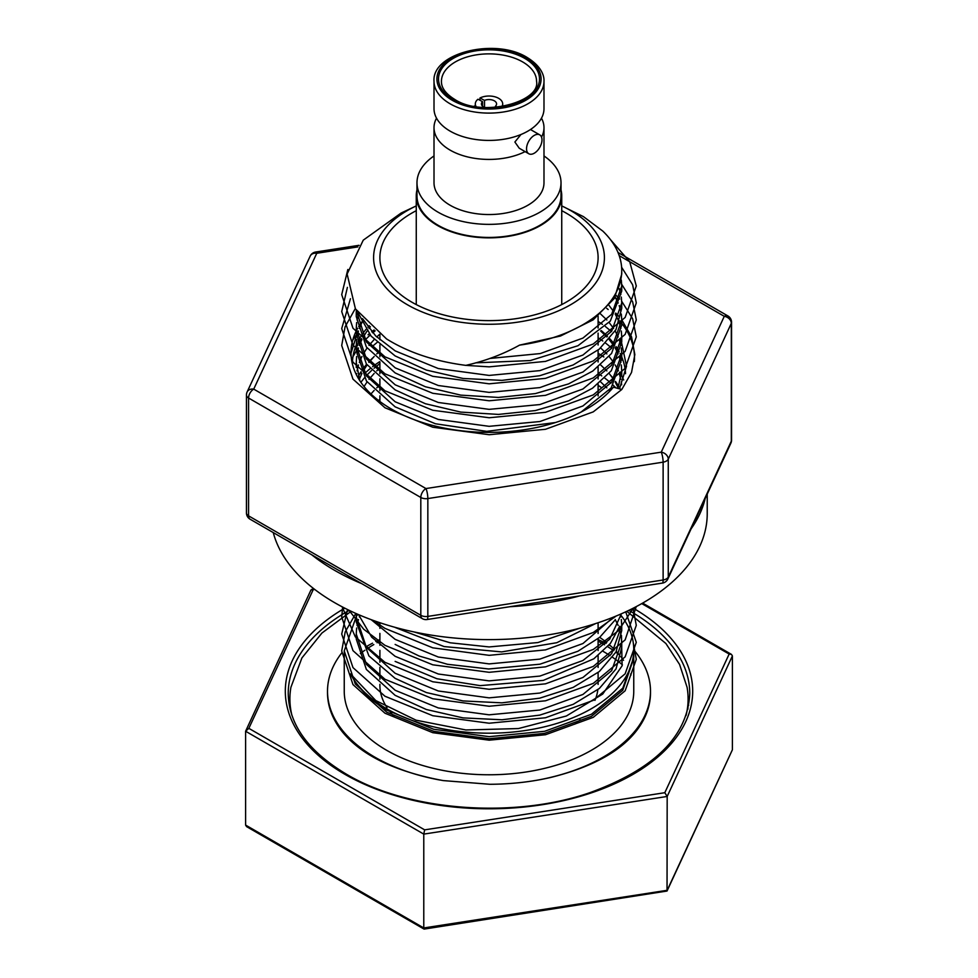 <?xml version="1.0" encoding="UTF-8"?>
<svg xmlns="http://www.w3.org/2000/svg" width="978" height="978" viewBox="0 0 978 978"><rect width="100%" height="100%" fill="white"/><g stroke="black" fill="none" stroke-linecap="round" stroke-linejoin="round"><path stroke-width="1.47" d="M434.012 81.345L434.012 108.668A54.988 31.748 0 0 0 450.112 131.125A54.988 31.748 0 0 0 510.039 138.008A54.988 31.748 0 0 0 543.988 108.668L543.988 81.345C544.306 76.969 542.533 67.03 527.289 57.568C495.577 37.408 431.64 52.836 434.012 81.345A54.988 31.748 0 0 0 450.112 103.802A54.988 31.748 0 0 0 510.039 110.685A54.988 31.748 0 0 0 543.988 81.345M528.805 153.754A10.917 6.296 120 0 0 537.215 150.832A10.917 6.296 120 0 0 541.983 139.854A10.917 6.296 120 0 0 539.722 134.854A10.917 6.296 120 0 0 531.311 137.776A10.917 6.296 120 0 0 526.543 148.754A10.917 6.296 120 0 0 528.805 153.754L519.245 148.228L514.88 142.018L520.871 134.609M495.455 107.335L495.455 106.199A7.567 4.364 0 0 0 496.567 103.912A7.567 4.364 0 0 0 494.11 100.697A7.567 4.364 0 0 0 484.513 100.404L484.513 107.433M561.017 182.788L561.017 195.857A72.017 41.577 180 0 1 516.555 234.268A72.017 41.577 180 0 1 438.083 225.258A72.017 41.577 180 0 1 416.983 195.857L416.983 182.788A72.017 41.577 0 0 0 438.083 212.189A72.017 41.577 0 0 0 516.555 221.199A72.017 41.577 0 0 0 561.017 182.788A72.017 41.577 0 0 0 543.988 155.942M436.53 118.167A54.988 31.748 0 0 0 434.012 127.666L434.012 182.788A54.988 31.748 0 0 0 450.112 205.246A54.988 31.748 0 0 0 510.039 212.128A54.988 31.748 0 0 0 543.988 182.788L543.988 127.666A54.988 31.748 0 0 0 541.47 118.167M434.012 127.666A54.988 31.748 0 0 0 450.112 150.123A54.988 31.748 0 0 0 525.113 151.614M541.519 137.079A54.988 31.748 0 0 0 543.988 127.666M561.017 189.928A72.739 41.993 180 0 1 561.739 195.857A72.739 41.993 180 0 1 518.23 234.317A72.739 41.993 180 0 1 416.261 195.857A72.739 41.993 180 0 1 416.983 189.928M311.725 554.783A218.228 125.991 0 0 0 334.696 570.394A218.228 125.991 0 0 0 361.738 583.658M273.253 532.582A218.228 125.991 0 0 0 334.696 602.705A218.228 125.991 0 0 0 572.509 630.028A218.228 125.991 0 0 0 707.228 513.621L707.228 494.134M691.153 528.768A218.228 125.991 0 0 0 705.175 498.56M509.782 606.727A218.228 125.991 0 0 0 579.624 595.932L509.782 606.727M378.523 400.454A136.565 78.851 180 0 1 379.892 399.379M598.108 385.295A145.49 83.998 180 0 1 600.7 387.043M598.108 373.425A145.49 83.998 180 0 1 601.751 375.894M604.807 378.131A145.49 83.998 180 0 1 610.92 383.144M613.145 385.185A145.49 83.998 180 0 1 615.443 387.435M364.916 373.254A145.49 83.998 180 0 1 370.002 368.779M372.618 366.701A145.49 83.998 180 0 1 379.672 361.689M379.892 363.571L374.061 368.229M371.493 370.528L366.298 375.723M364.378 377.887L360.87 382.3M610.957 375.686A136.565 78.851 180 0 1 613.781 379.122M615.492 381.432A136.565 78.851 180 0 1 618.732 386.542M359.171 374.819L361.237 372.092M362.85 370.136L365.699 366.946M603.854 356.982L598.108 353.217M358.327 376.359A136.565 78.851 180 0 1 361.065 371.701M362.52 369.537A136.565 78.851 180 0 1 366.603 364.305M368.669 362.007A136.565 78.851 180 0 1 373.327 357.373M377.141 342.41L373.009 345.833M598.108 337.789A145.49 83.998 180 0 1 602.79 341.004M605.749 343.217A145.49 83.998 180 0 1 611.678 348.192M619.343 356.029A145.49 83.998 180 0 1 621.47 358.62M621.739 358.963A145.49 83.998 180 0 1 623.194 360.906M617.289 368.889L618.389 370.442M619.587 372.263L621.482 375.479M621.739 375.943L623.695 379.965M354.953 348.816A145.49 83.998 180 0 1 356.261 347.08M356.395 346.909A145.49 83.998 180 0 1 357.716 345.271M358.816 343.963A145.49 83.998 180 0 1 360.87 341.677M368.058 334.782A145.49 83.998 180 0 1 369.195 333.816M371.726 331.762A145.49 83.998 180 0 1 374.097 329.941M601.177 330.552A136.565 78.851 180 0 1 607.472 336.31M609.783 338.73A136.565 78.851 180 0 1 614.38 344.268M616.018 346.554A136.565 78.851 180 0 1 619.123 351.591M620.138 353.51A136.565 78.851 180 0 1 621.641 356.762M621.739 356.994A136.565 78.851 180 0 1 625.529 373.694M352.728 340.173A145.49 83.998 180 0 1 356.285 335.173M356.664 334.684A145.49 83.998 180 0 1 357.838 333.241M354.721 349.293L356.261 346.383M356.481 345.992L357.483 344.305M358.449 342.801L361.444 338.559M363.046 336.542L364.623 334.672M620.651 341.273L619.196 339.488L620.871 345.442M611.458 331.53L605.431 326.554M602.448 324.354L598.108 321.444M352.435 364.158A136.565 78.851 180 0 1 356.261 345.112M356.701 344.097A136.565 78.851 180 0 1 357.202 342.985M358.021 341.334A136.565 78.851 180 0 1 360.613 336.762M362.019 334.623A136.565 78.851 180 0 1 365.968 329.427M367.96 327.141A136.565 78.851 180 0 1 369.281 325.698M356.334 336.273L351.004 353.192M606.678 308.314A145.49 83.998 180 0 1 608.169 309.525M617.411 318.217A145.49 83.998 180 0 1 618.451 319.378M619.734 320.857A145.49 83.998 180 0 1 621.617 323.168M621.739 323.327A145.49 83.998 180 0 1 634.331 361.615M619.367 338.999L621.348 342.618M621.715 343.376L626.531 366.212L619.477 388.841M361.664 322.019A137.996 79.67 0 0 0 358.669 326.542M357.691 328.217A137.996 79.67 0 0 0 356.347 330.772M356.261 330.943A137.996 79.67 0 0 0 391.42 409.048A137.996 79.67 0 0 0 613.426 387.166L621.8 389.488L631.531 372.459L634.844 354.598L631.519 336.75L621.739 319.806M538.144 780.016A161.492 93.24 0 0 0 650.492 691.201L650.492 692.779A161.492 93.24 180 0 1 635.187 732.388C618.695 752.534 590.516 767.559 550.638 777.473C531.176 781.935 510.895 784.197 489.807 784.283L443.205 780.591C395.564 771.691 362.104 755.627 342.813 732.388A161.492 93.24 180 0 1 327.52 693.329A161.492 93.24 180 0 1 327.508 692.779L327.508 691.201A161.492 93.24 0 0 0 374.806 757.131A161.492 93.24 0 0 0 439.856 780.016M626.837 611.299L665.908 643.524L679.563 664.429L687.069 687.228A199.109 114.952 180 0 1 688.096 698.28A199.109 114.952 180 0 1 688.109 698.964A199.109 114.952 180 0 1 686.018 715.554M291.982 715.554A199.109 114.952 180 0 1 289.904 699.649A199.109 114.952 180 0 1 289.891 698.964A199.109 114.952 180 0 1 290.931 687.228L301.909 657.95L321.909 633.059L351.163 611.299M635.187 732.388A161.492 93.24 180 0 1 634.343 733.414M688.109 698.964L688.109 703.72A199.109 114.952 180 0 1 687.876 709.233M290.124 709.233A199.109 114.952 180 0 1 289.904 704.404A199.109 114.952 180 0 1 289.891 703.72L289.891 698.964M379.892 684.307L379.892 685.26A109.108 62.995 0 0 0 386.982 707.607M390.393 712.241A109.108 62.995 0 0 0 394.024 716.287M561.739 210.673A109.108 62.995 180 0 1 566.152 213.082A109.108 62.995 180 0 1 598.108 257.63A109.108 62.995 180 0 1 530.761 315.833A109.108 62.995 180 0 1 411.848 302.178A109.108 62.995 180 0 1 379.892 257.63A109.108 62.995 180 0 1 416.261 210.673M416.261 205.906A115.404 66.626 0 0 0 416.029 206.016A115.404 66.626 0 0 0 407.398 304.745A115.404 66.626 0 0 0 570.602 304.745A115.404 66.626 0 0 0 570.602 210.514A115.404 66.626 0 0 0 561.971 206.016A115.404 66.626 0 0 0 561.739 205.906M416.029 206.016L401.139 213.033L363.241 240.172L347.117 274.023L355.43 308.865L386.469 338.877C408.303 352.483 434.758 361.31 465.821 365.369C485.222 361.004 503.132 354.256 519.562 345.124A132.739 76.639 0 0 0 621.739 270.551A132.739 76.639 0 0 0 602.803 231.089L583.475 216.651L561.971 206.016M650.492 691.201A161.492 93.24 0 0 0 633.756 649.881M289.891 702.448A200.771 115.917 0 0 0 289.305 705.37M633.756 649.624L633.756 657.326L622.778 688.194L591.507 714.221L544.587 731.312L489.208 736.666L433.792 729.282L386.64 710.052C369.88 699.967 357.826 687.925 350.503 673.928A144.756 83.57 0 0 0 386.64 708.72A144.756 83.57 0 0 0 544.391 726.837A144.756 83.57 0 0 0 633.756 649.624A144.756 83.57 0 0 0 621.653 616.177M621.14 615.504A144.756 83.57 0 0 0 620.248 614.367M356.261 616.458L344.244 650.908L355.283 683.989L386.75 712.192L433.743 731.336L489.147 738.72L544.526 733.39L591.458 716.312L622.766 690.272L633.744 658.353M344.244 650.908L344.244 691.201A144.756 83.57 0 0 0 386.64 750.297A144.756 83.57 0 0 0 544.391 768.415A144.756 83.57 0 0 0 633.756 691.201L633.756 659.392M631.018 675.04A144.756 83.57 0 0 0 630.651 673.989M623.512 660.321A144.756 83.57 0 0 0 620.737 656.556M619.71 655.297A144.756 83.57 0 0 0 616.311 651.434M614.49 649.539A144.756 83.57 0 0 0 609.331 644.746M606.727 642.583A144.756 83.57 0 0 0 599.673 637.338M489.807 358.461L540.235 353.571L582.937 338.082L611.653 314.293L621.739 286.053L621.311 280.087M475.54 362.85L530.32 360.564L577.974 345.723L610.309 321.102L621.739 291.114L621.739 286.053M362.52 318.632L375.772 336.029L395.21 350.894L438.303 368.547L489.11 375.418L539.893 370.613L582.937 355.051L611.653 331.261L621.739 303.021L621.311 297.055M620.871 294.537L619.184 288.583M358.18 313.058L371.114 336.126L395.136 355.931L426.408 370.1L463.046 378.462L501.922 380.381L539.685 375.735L573.084 364.99L599.257 349.158L615.957 329.659L621.739 308.241M356.273 310.222L366.383 341.921L395.21 367.862L438.303 385.515L489.11 392.386L539.893 387.594L582.937 372.019L611.653 348.229L621.739 319.989L621.311 314.036M620.871 311.505L619.184 305.539M618.194 303.021L615.199 297.067M356.261 311.505L356.261 316.591L366.359 346.994L395.136 372.911L425.381 386.75L460.76 395.124L498.438 397.447L535.345 393.596L568.511 383.926L592.815 371.029L611.556 353.461L621.739 325.087L621.739 319.989M356.64 322.532L356.261 328.535L366.383 358.889L395.21 384.831L438.303 402.484L489.11 409.354L539.893 404.562L582.937 388.987L611.653 365.197L621.739 336.958L621.311 331.016M620.871 328.474L619.184 322.508M618.194 319.989L615.186 314.036M613.609 311.505L609.135 305.552M356.261 328.474L356.261 333.559L366.359 363.963L395.136 389.88L425.369 403.718L460.76 412.093L498.438 414.415L535.357 410.564L568.511 400.894L592.497 388.205L611.336 370.723L621.739 342.055L621.739 336.958M356.64 339.5L356.261 345.503L366.383 375.858L395.21 401.799L438.303 419.452L489.11 426.322L539.893 421.53L582.937 405.956L611.653 382.166L621.739 353.926L621.311 347.985M618.194 336.958L615.199 331.004M613.609 328.474L609.135 322.52M606.873 319.989L600.663 314.048M356.261 345.442L356.261 350.527L366.408 381.004L395.136 406.848L435.393 423.755L486.702 431.359L555.431 422.545M581.164 412.007L611.177 387.911L621.739 359.024L621.739 353.926M617.962 388.425L621.739 370.894L621.311 364.953M620.871 362.41L619.196 356.469M618.194 353.926L615.199 347.985M613.609 345.442L609.135 339.5M606.873 336.958L600.651 331.004M621.629 384.831L621.311 381.897M620.871 379.378L619.184 373.437M618.194 370.894L615.199 364.965M613.609 362.41L609.147 356.481M606.873 353.926L600.663 347.985M618.194 387.875L615.199 381.933M613.609 379.378L609.147 373.449M606.873 370.894L600.675 364.965M609.807 391.212L609.147 390.418M606.873 387.875L600.675 381.933M414.195 631.984L450.173 642.79L489.11 646.935L537.924 642.558L580.003 628.133M395.136 627.46L444.11 646.568L501.665 651.91L556.8 642.705L595.639 623.548M371.237 619.697L395.136 639.343L438.303 657.033L489.11 663.903L539.893 659.111L582.937 643.536L613.536 617.081M395.136 644.429L419.159 656.03L447.459 664.282L488.682 668.989L539.905 664.196L577.9 651.262L599.71 637.314L614.502 620.688M358.535 614.624L371.726 637.216L395.136 656.311L438.303 674.001L489.11 680.871L539.893 676.079L582.937 660.505L609.697 639.209L621.397 613.781M395.136 661.397L436.897 678.732L480.149 685.627L543.328 680.395L593.817 658.817L610.394 643.438L619.783 626.201M356.371 613.671L356.261 617.032L366.383 647.387L395.136 673.28L438.303 690.981L489.11 697.852L539.893 693.047L582.937 677.485L611.653 653.695L621.739 625.455L621.311 619.477M620.871 616.971L620.223 614.294M356.261 616.971L356.261 622.057L368.902 655.896L395.136 678.377L426.408 692.558L463.046 700.933L501.922 702.84L539.685 698.182L573.145 687.412L599.331 671.531L616.006 651.984L621.739 630.517L621.739 625.455M356.628 627.998L356.261 634.001L366.383 664.355L395.21 690.297L438.303 707.95L489.11 714.82L539.893 710.016L582.937 694.453L611.653 670.663L621.739 642.424L621.311 636.458M620.871 633.94L619.184 627.986M618.194 625.455L615.199 619.514M356.261 633.94L356.261 639.037L366.359 669.429L395.136 695.346L426.384 709.515L463.046 717.889L501.959 719.784L539.758 715.114L573.181 704.343L599.355 688.475L616.018 668.94L621.739 647.485L621.739 642.424M358.474 314.048L357.019 319.989M361.909 322.532L359.329 328.474M358.474 331.016L357.019 336.958M370.393 326.738L368.987 328.474M367.08 331.016L363.266 336.958M361.909 339.513L359.329 345.442M358.474 347.985L357.019 353.926M356.628 356.481L356.261 362.471L359.892 380.845M379.672 334.28L376.738 336.958M374.183 339.5L368.987 345.442M367.068 347.997L363.266 353.926M361.909 356.481L359.329 362.41M358.474 364.977L357.019 370.894M356.628 373.462L356.469 374.916M379.892 351.065L376.738 353.926M374.183 356.469L368.987 362.41M367.068 364.965L363.266 370.894M361.909 373.462L359.329 379.378M379.892 368.034L376.738 370.894M374.183 373.437L368.987 379.378M367.068 381.946L364.048 386.53M379.892 385.002L376.738 387.875M374.171 390.418L370.943 393.963M360.002 615.248L359.329 616.971M358.474 619.514L357.019 625.455M373.193 620.407L384.965 628.377L432.777 647.839L489.159 655.333L545.504 649.893L593.255 632.485L616.164 616.018M348.987 610.26L363.682 629.209L384.965 645.346L432.777 664.808L489.159 672.302L545.504 666.862L593.255 649.453L618.524 630.639L633.243 608.169A203.681 117.592 180 0 1 632.925 774.417A203.681 117.592 180 0 1 344.977 774.356A203.681 117.592 180 0 1 344.769 608.169M342.166 606.825L355.332 636.886L384.965 662.314L432.777 681.776L489.159 689.282L545.504 683.83L593.255 666.434L625.138 639.881L636.25 606.604M342.655 607.081L341.713 617.057L352.985 650.651L384.965 679.282L432.777 698.744L489.159 706.25L545.504 700.798L593.255 683.402L625.138 656.849L636.287 625.358L633.047 608.267M347.52 609.551L341.713 634.025L352.985 667.619L384.965 696.25L432.777 715.713L489.159 723.219L545.504 717.766L593.255 700.37L625.138 673.818L636.287 642.338L625.724 611.825M355.796 613.426L345.197 631.947L341.713 650.993L352.985 684.6L384.965 713.219L432.777 732.693L489.159 740.187L545.504 734.735L593.255 717.339L625.138 690.786L636.287 659.306L633.279 642.815M357.312 615.052L356.652 615.92M465.821 365.369L489.159 366.848L545.504 361.395L593.255 343.999L625.138 317.447L636.287 285.967L629.722 261.749L610.358 239.5M347.826 269.512L341.713 294.623L352.985 328.217L384.965 356.848L432.777 376.31L489.159 383.816L545.504 378.364L593.255 360.968L625.138 334.415L636.287 302.935L632.632 284.769L621.617 267.238M347.398 287.373L341.713 311.591L352.985 345.197L384.965 373.816L432.777 393.29L489.159 400.784L545.504 395.344L593.255 377.936L625.138 351.395L636.287 319.904L632.644 301.799L621.702 284.317M350.43 298.73L341.713 328.571L352.985 362.166L384.965 390.797L432.777 410.259L489.159 417.753L545.504 412.313L593.255 394.904L625.138 368.364L636.287 336.872L632.644 318.767L621.702 301.285M619.685 299.036L616.116 295.442M355.283 308.62L345.063 326.848L341.713 345.54L352.985 379.134L384.965 407.765L432.777 427.227L489.159 434.721L545.504 429.281L593.255 411.872L621.8 389.488M375.161 330.821L372.691 332.838M370.185 335.026L365.087 339.977M356.261 351.053L352.972 356.652M601.115 387.41L598.108 385.332M615.358 347.728L618.976 351.994M619.367 316.958L615.749 313.07M519.562 345.124L560.492 336.029L593.206 319.818L614.404 298.376L621.739 274.146L621.739 270.551M621.458 635.358L622.106 665.774L602.741 694.05L566.348 716.006L518.438 728.561L465.883 729.967L416.053 720.187L375.821 700.59L350.503 673.928M688.695 705.37A200.771 115.917 0 0 0 688.109 702.448M341.75 652.925A161.492 93.24 0 0 0 327.508 691.201M314.745 589.465L313.192 589.71L248.84 728.353L424.648 829.857L423.78 834.112L423.78 927.951L667.179 890.298L732.4 749.771L732.4 655.932L667.179 796.459L667.033 891.031L424.134 929.1M248.84 728.353L245.6 731.238L245.6 825.077L423.78 927.951M574.795 724.185A109.108 62.995 0 0 0 580.235 719.82M594.93 700.37A109.108 62.995 0 0 0 597.839 689.698M424.036 929.076L246.554 826.606L245.6 825.077M732.4 749.771L667.033 891.031M313.192 589.71L310.967 589.978L245.6 731.238L423.78 834.112L667.179 796.459L664.808 792.706L729.16 654.05L641.764 603.597M732.4 655.932L731.446 654.392L729.16 654.05M246.444 395.051L246.444 512.888A7.274 7.274 0 0 0 250.075 519.196A7.274 4.205 -60 0 1 248.571 515.858L420.809 615.309L420.809 497.472L248.571 398.022A7.274 4.205 0 0 1 246.444 395.051A7.274 7.274 0 0 1 247.116 391.995A7.274 5.734 24.9 0 1 253.718 389.122L425.956 488.56A7.274 1.54 81.2 0 1 427.838 498.56L427.838 616.397L663.121 579.991A7.274 1.54 81.2 0 1 662.35 583.132A7.274 7.274 0 0 0 667.84 579L730.884 443.156A7.274 7.274 0 0 0 731.556 440.1A7.274 4.205 0 0 1 731.312 441.188A7.274 5.734 24.9 0 1 730.884 443.156M250.075 519.196L422.313 618.634A7.274 4.205 120 0 1 420.809 615.309A7.274 4.205 0 0 0 427.838 616.397A7.274 1.54 81.2 0 1 427.068 619.526L662.35 583.132M731.556 440.1L731.556 322.263A7.274 4.205 0 0 1 731.312 323.339L668.267 459.183A7.274 4.205 0 0 1 666.385 461.066A7.274 4.205 0 0 1 663.121 462.154L663.121 579.991A7.274 4.205 0 0 0 666.385 578.903A7.274 4.205 0 0 0 668.267 577.02L731.312 441.188L731.312 323.339A7.274 5.734 24.9 0 0 724.282 316.322L661.238 452.166A7.274 1.54 81.2 0 1 663.121 462.154L427.838 498.56A7.274 4.205 0 0 1 420.809 497.472A7.274 4.205 120 0 1 425.956 488.56L661.238 452.166A7.274 5.734 24.9 0 1 668.267 459.183L668.267 577.02A7.274 5.734 24.9 0 1 667.84 579M247.116 391.995L310.16 256.15A7.274 5.734 24.9 0 1 316.762 253.278L253.718 389.122A7.274 4.205 -60 0 0 248.571 398.022L248.571 515.858A7.274 4.205 0 0 1 246.444 512.888M310.16 256.15A7.274 7.274 0 0 1 315.649 252.031A7.274 1.54 81.2 0 1 316.762 253.278L357.899 246.908M434.012 155.942A72.017 41.577 0 0 0 416.983 182.788M476.127 106.59A13.68 7.897 0 0 1 475.32 103.912A13.68 7.897 0 0 1 477.997 99.23L482.545 101.639A7.567 4.364 0 0 0 481.433 103.912A7.567 4.364 0 0 0 484.599 107.47M482.545 106.199L482.545 101.639M479.966 100.269L479.966 97.996L484.513 100.404M497.301 107.177L495.455 106.199M501.873 106.59A13.68 7.897 0 0 0 502.68 103.912A13.68 7.897 0 0 0 494.636 96.724A13.68 7.897 0 0 0 479.966 97.996M622.399 664.795A161.492 93.24 0 0 0 619.111 662.106M617.534 660.896A161.492 93.24 0 0 0 612.656 657.375M610.113 655.676A161.492 93.24 0 0 0 603.194 651.409M619.38 654.893A161.492 93.24 0 0 0 615.883 652.228M613.744 650.7A161.492 93.24 0 0 0 607.656 646.666M604.563 644.783A161.492 93.24 0 0 0 603.194 643.976A161.492 93.24 0 0 0 598.108 641.177M367.031 646.189A173.387 100.098 180 0 1 372.52 643.194M375.809 641.519A173.387 100.098 180 0 1 379.892 639.551M598.108 639.551A173.387 100.098 180 0 1 605.92 643.426M609.025 645.101A173.387 100.098 180 0 1 610.969 646.189M379.085 641.605A161.492 93.24 0 0 0 377.043 642.717M373.804 644.563A161.492 93.24 0 0 0 367.276 648.634M364.904 650.248A161.492 93.24 0 0 0 360.369 653.536M452.166 100.233A52.078 30.073 0 0 0 525.834 100.233A52.078 30.073 0 0 0 525.834 57.702A52.078 30.073 0 0 0 452.166 57.702A52.078 30.073 0 0 0 452.166 100.233M453.303 99.585A50.489 29.144 0 0 0 524.697 99.585A50.489 29.144 0 0 0 524.697 58.362A50.489 29.144 0 0 0 453.303 58.362A50.489 29.144 0 0 0 453.303 99.585M536.567 81.345A47.567 27.47 0 0 0 522.643 61.92A47.567 27.47 0 0 0 470.797 55.966A47.567 27.47 0 0 0 441.433 81.345C441.31 87.824 445.76 93.851 454.758 99.438C482.557 117.886 540.577 101.822 536.567 81.345M349.219 610.37A200.771 115.917 0 0 0 288.229 693.585C288.828 724.466 308.229 751.336 346.432 774.209C407.948 810.97 513.548 819.075 589.734 792.718C654.282 769.319 687.632 736.275 689.771 693.585A200.771 115.917 0 0 0 630.969 611.617A200.771 115.917 0 0 0 628.781 610.37M424.648 829.857L664.808 792.706M731.556 322.263A7.274 7.274 0 0 0 727.925 315.955A7.274 4.205 -60 0 0 724.282 316.322L619.208 255.649M539.722 134.854L530.479 129.524M561.739 304.586L561.739 195.857M379.892 679.221L379.892 667.338M379.892 662.253L379.892 650.358M379.892 645.284L379.892 633.402M379.892 628.316L379.892 622.729M379.892 401.493L379.892 395.821M379.892 390.735L379.892 378.853M379.892 373.767L379.892 361.872M379.892 356.799L379.892 344.892M379.892 339.818L379.892 334.427M621.739 303.021L621.739 308.107M621.739 370.894L621.739 375.98M356.261 362.41L356.261 367.508M503.927 106.235L502.68 105.722M475.32 105.722L474.073 106.235M598.108 684.417L598.108 672.522M598.108 667.448L598.108 655.578M598.108 650.48L598.108 638.61M598.108 633.512L598.108 622.729M598.108 395.919L598.108 384.061M598.108 378.951L598.108 367.092M598.108 361.982L598.108 350.087M598.108 345.014L598.108 333.107M598.108 328.046L598.108 316.163M311.786 589.355L314.134 588.988M642.619 603.108L731.446 654.392M422.313 618.634A7.274 7.274 0 0 0 427.068 619.526M315.649 252.031L359.06 245.307M618.01 252.495L727.925 315.955M416.261 304.586L416.261 195.857M475.32 103.912L475.32 106.455M502.68 103.912L502.68 106.455"/></g></svg>
